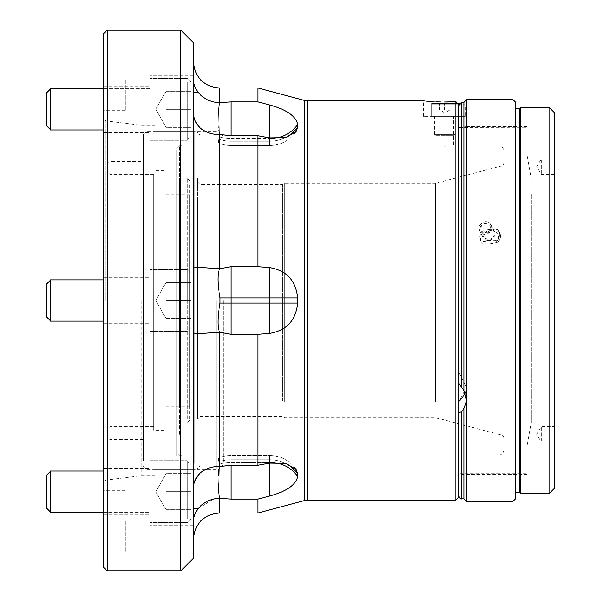 <?xml version="1.0" encoding="UTF-8"?>
<svg xmlns="http://www.w3.org/2000/svg" width="601" height="601" viewBox="0 0 601 601"><rect width="100%" height="100%" fill="white"/><g stroke="black" fill="none" stroke-linecap="round" stroke-linejoin="round"><path stroke-width="0.45" stroke-dasharray="3 2.25" d="M458.39 497.545L458.39 104.131L458.39 116.339L423.487 116.339L458.39 116.339L458.39 104.131L457.669 103.455L431.601 103.455L431.601 104.747L465.347 104.747L465.347 116.339L458.909 116.339L458.909 105.46L458.909 383.566L458.909 372.575L466.631 387.427L458.909 401.483L458.909 474.362L458.909 401.483M444.74 146.208C433.441 145.938 433.441 145.938 444.74 146.208C433.441 145.938 433.441 145.938 444.74 146.208C456.039 145.938 456.039 145.938 444.74 146.208C456.039 145.938 456.039 145.938 444.74 146.208M423.487 116.339L423.487 100.885L423.923 100.93M425.057 101.043L426.192 101.148M429.384 101.426L430.031 101.471M432.855 101.659L436.491 101.847M440.646 101.975L444.74 102.02M103.455 79.76L103.455 110.667L103.455 79.76M125.354 79.76L125.354 110.667L125.354 79.76M103.455 521.24L103.455 552.146L103.455 521.24M125.354 521.24L125.354 552.146L125.354 521.24M149.822 109.337L149.822 142.82L149.822 109.337M103.455 109.337L103.455 86.153L103.455 109.337M149.822 300.5L149.822 333.983L149.822 300.5M103.455 33.911L103.455 567.089M149.822 491.663L149.822 458.18L149.822 491.663M103.455 491.663L103.455 514.847L103.455 491.663M193.605 491.663L193.605 525.146L193.605 491.663M219.62 332.255L230.957 334.299L258.002 334.299L269.594 333.39C286.482 330.573 295.835 320.468 297.653 303.077L297.653 297.923C295.872 280.569 286.519 270.465 269.594 267.61L258.002 266.701L230.957 266.701L219.62 268.745C217.269 273.921 217.412 283.649 220.056 297.923L220.056 303.077C217.412 317.328 217.269 327.057 219.62 332.255L193.605 333.983L193.605 300.5L193.605 488.042L193.605 333.983L149.822 333.983L193.605 333.983M218.621 109.337C217.397 121.011 217.87 130.222 220.056 136.96L220.056 139.537L218.088 142.813L219.62 134.414L218.088 142.813L220.056 139.537L220.056 136.96L219.275 134.414M193.605 109.337L193.605 75.854L193.605 109.337M258.002 266.701L258.002 135.713L230.957 135.713L219.365 134.414C210.65 134.541 203.671 131.762 198.42 126.075L194.829 119.817M213.325 499.048L198.42 508.408C195.25 512.352 193.642 516.732 193.605 521.525L193.605 538.751L193.605 521.525M258.002 512.999L258.002 499.085L230.957 499.085L219.62 498.334L219.365 512.999M193.605 558.074L193.605 42.926M180.728 30.05L180.728 570.95M223.226 300.5L223.226 462.77L223.226 300.5M107.324 570.95L107.324 30.05M455.813 101.704L455.813 500.115M525.875 300.5L525.875 473.716L525.875 300.5M154.975 300.5L154.975 475.646L154.975 300.5M141.776 300.5L141.776 475.646L141.776 300.5M458.39 300.5L458.39 473.716L458.39 300.5M447.475 101.997L450.585 101.93M258.002 135.713L269.594 137.854L285.933 137.584L296.188 131.446L297.653 126.976L297.653 124.399C295.872 116.076 286.519 109.6 269.594 104.972L258.002 101.915L230.957 101.915L219.365 102.666C210.635 102.283 203.656 98.925 198.42 92.592L193.605 92.592L193.605 62.249L193.605 92.592M258.002 88.001L258.002 101.915M193.605 126.075L193.605 300.5L193.605 112.958L193.605 126.075L198.42 126.075L193.605 126.075M193.605 79.475C193.642 84.26 195.242 88.632 198.42 92.592M193.92 116.459L193.605 112.958M193.605 267.017L149.822 267.017L198.42 267.017L193.605 267.017L219.62 268.745M220.056 461.463L218.088 458.187L219.62 466.586L218.088 458.187L220.056 461.463L220.056 464.04L220.056 461.463A32.199 27.886 0 0 1 230.957 459.818L230.957 462.394L230.957 459.818A32.199 27.886 180 0 0 220.056 461.463M219.275 466.586L218.794 468.885M198.42 474.925L193.605 474.925L198.42 474.925C203.656 469.246 210.635 466.466 219.365 466.586L230.957 465.287L230.957 455.505L230.957 459.818L269.594 459.818L269.594 462.394L269.594 459.818L230.957 459.818L230.957 455.505A32.199 32.199 0 0 0 218.088 458.187A32.199 32.199 0 0 1 230.957 455.505L269.594 455.505L269.594 459.818A32.199 27.886 0 0 1 284.912 463.176M258.002 334.299L258.002 465.287L230.957 465.287L230.957 462.394A32.199 27.886 0 0 0 220.056 464.04A32.199 27.886 180 0 1 230.957 462.394L269.594 462.394L230.957 462.394L230.957 499.085M193.92 484.541L194.844 481.146M218.065 475.992L218.028 483.595M218.216 487.201L218.621 491.663M258.002 499.085L269.594 496.028C286.497 491.423 295.85 484.939 297.653 476.601L297.067 471.184M296.135 469.486A32.199 32.199 0 0 0 269.594 455.505L269.594 463.146L269.594 455.505A32.199 32.199 0 0 1 296.188 469.554L285.956 463.416L269.594 463.146L258.002 465.287M515.575 498.83L515.575 102.17M512.999 99.593L512.999 501.407M554.205 488.53L554.205 112.47M549.059 107.324L549.059 493.676M554.205 173.351L554.205 158.934L554.205 173.351M541.328 173.351L541.328 158.934L541.328 173.351M554.205 441.029L554.205 426.612L554.205 441.029M541.328 441.029L541.328 426.612L541.328 441.029M520.721 107.324L520.721 493.676M519.437 108.608L519.437 492.392M515.575 466.684L515.575 108.608L515.575 466.684M466.631 501.407L466.496 99.751M461.485 498.83L461.485 411.632L464.055 408.455L464.055 498.83M458.909 149.934L458.909 127.442C469.111 126.413 469.111 126.413 458.909 127.442C469.111 126.413 469.111 126.413 458.909 127.442L458.909 372.575L466.631 387.427L466.631 400.95L464.055 408.455M527.16 149.934L527.16 474.362L527.16 149.934M527.16 174.838L527.16 445.604L527.16 174.838M531.179 194.544L531.179 422.849L531.179 194.544M554.205 194.544L554.205 422.849L554.205 194.544M464.055 102.44L464.055 390.605L461.485 387.194L461.485 102.673L464.055 102.44M461.485 411.632L458.909 412.474M464.055 390.605L466.631 400.95L466.631 387.427L465.332 393.79M465.85 100.465L465.136 101.246M461.485 102.673L458.909 105.46L458.909 127.442L525.875 127.284M458.909 383.566L461.485 387.194M478.877 228.2A6.438 5.394 152.2 0 0 479.403 230.386A6.438 5.394 152.2 0 0 486.389 232.67A6.438 5.394 152.2 0 0 491.333 226.562A6.438 5.394 152.2 0 0 490.799 224.383A6.438 5.394 152.2 0 0 483.82 222.092A6.438 5.394 152.2 0 0 478.877 228.2M495.262 234.037L490.363 240.212L483.347 237.868L482.806 235.675L487.787 229.635L494.743 231.866L495.262 234.037M197.474 197.894L197.474 418.98L197.474 197.894M200.05 400.882L200.05 184.59L200.05 400.882M176.867 192.312L176.867 425.425L176.867 192.312M179.444 406.456L179.444 178.151L179.444 406.456M176.867 168.896L176.867 452.47L176.867 168.896M179.444 434.335L179.444 145.96L179.444 434.335M503.984 181.675L503.984 437.708L503.984 181.675M503.984 429.88L503.984 151.106L503.984 429.88M197.474 406.456L197.474 178.151L197.474 406.456M435.5 401.994L435.5 183.305L435.5 401.994M284.701 401.994L284.701 183.305L284.701 401.994M282.47 400.882L282.47 184.59L282.47 400.882M200.05 142.512L200.05 464.055L200.05 142.512M143.384 460.975L143.384 134.369L143.384 460.975M145.96 137.539L145.96 469.208L145.96 137.539M189.743 184.808L189.743 420.272L189.743 184.808M187.166 418.679L187.166 178.151L187.166 418.679M107.324 424.899L107.324 171.713L107.324 424.899M109.9 178.587L109.9 426.71L109.9 178.587M107.324 432.359L107.324 163.99L107.324 432.359M109.9 166.154L109.9 439.586L109.9 166.154M143.384 434.846L143.384 161.414L143.384 434.846M153.683 178.587L153.683 426.71L153.683 178.587M153.683 174.861L153.683 430.571L153.683 174.861M163.99 174.861L163.99 430.571L163.99 174.861M163.99 198.495L163.99 406.103L163.99 198.495M189.743 198.495L189.743 406.103L189.743 198.495M176.867 418.679L176.867 178.151L176.867 418.679M176.867 150.603L176.867 455.686L176.867 150.603M182.02 150.603L182.02 455.686L182.02 150.603M182.02 153.09L182.02 453.109L182.02 153.09M200.05 153.09L200.05 453.109L200.05 153.09M495.277 231.866L486.149 233.068A7.986 6.686 152.2 0 0 486.149 244.216L495.277 243.014A7.986 6.686 152.2 0 0 498.432 237.027A7.986 6.686 152.2 0 0 495.277 231.866L498.154 230.792A10.3 8.632 -27.8 0 1 499.491 232.595A10.3 8.632 -27.8 0 1 500.34 236.08A10.3 8.632 -27.8 0 1 498.154 241.948L497.433 240.573C491.55 239.882 486.367 240.565 481.874 242.624A10.3 8.632 -27.8 0 1 480.537 240.821A10.3 8.632 -27.8 0 1 479.688 237.335A10.3 8.632 -27.8 0 1 481.874 231.468C486.367 229.417 491.55 228.733 497.433 229.424A10.3 8.632 -27.8 0 1 498.77 231.227A10.3 8.632 -27.8 0 1 499.619 234.713A10.3 8.632 -27.8 0 1 497.433 240.573M490.386 227.433A5.086 4.26 -27.8 0 1 485.465 232.482A5.086 4.26 -27.8 0 1 480.552 228.726A5.086 4.26 -27.8 0 1 485.465 223.67A5.086 4.26 -27.8 0 1 490.386 227.433M479.628 229.514A6.378 5.341 152.2 0 0 480.154 231.67A6.378 5.341 152.2 0 0 487.065 233.932A6.378 5.341 152.2 0 0 491.964 227.892A6.378 5.341 152.2 0 0 491.438 225.728A6.378 5.341 152.2 0 0 484.526 223.467A6.378 5.341 152.2 0 0 479.628 229.514M495.239 234.112A6.378 5.341 -27.8 0 1 490.348 240.16A6.378 5.341 -27.8 0 1 483.437 237.898A6.378 5.341 -27.8 0 1 482.911 235.742A6.378 5.341 -27.8 0 1 487.802 229.695A6.378 5.341 -27.8 0 1 494.713 231.956A6.378 5.341 -27.8 0 1 495.239 234.112M497.433 229.424L498.154 230.792M481.874 242.624L482.595 243.991A10.3 8.632 -27.8 0 1 481.258 242.195A10.3 8.632 -27.8 0 1 482.595 232.842L481.874 231.468M486.149 244.216L482.595 243.991M498.154 241.948L495.277 243.014M482.595 232.842L486.149 233.068M442.163 109.9L449.894 109.9L442.163 109.9M439.586 109.9L439.586 103.455L439.586 109.9L444.74 112.868L449.894 109.9L449.894 103.455L439.586 103.455L449.894 103.455L449.894 109.9M435.725 135.653L453.755 135.653L435.725 135.653L434.44 134.369L455.04 134.369L434.44 134.369L434.44 116.339L455.04 116.339L434.44 116.339M453.755 135.653L455.04 134.369L455.04 116.339M459.773 103.455L431.601 103.455L431.601 116.339L465.347 116.339M464.055 103.455L465.347 104.747L459.006 104.747M458.39 104.747L431.601 104.747L431.601 116.339L458.39 116.339M444.74 109.9L444.74 103.455L444.74 109.9M166.049 309.515L166.049 300.5L166.049 318.53L166.049 300.5L166.049 318.53L191.035 318.53L191.035 273.455L191.035 327.545L191.035 282.47L191.035 318.53L166.049 318.53L166.049 282.47L166.049 300.5L166.049 291.485L166.049 300.5L191.035 300.5L191.035 273.455L191.035 300.5L166.049 300.5L166.049 282.47L191.035 282.47L166.049 282.47L166.049 309.515M50.657 279.893L46.795 283.755L46.795 317.245L46.795 300.5L46.795 317.245L50.657 321.107L50.657 279.893L50.657 321.107L50.657 279.893L103.455 279.893M187.166 300.5L187.166 269.594L187.166 300.5M166.049 127.367L166.049 91.307L166.049 127.367L191.035 127.367L191.035 91.307L191.035 127.367L166.049 127.367L166.049 100.322L166.049 118.352L166.049 109.337L191.035 109.337L166.049 109.337L166.049 91.307L191.035 91.307L166.049 91.307L166.049 127.367L191.035 127.367L166.049 127.367L155.742 109.149L166.049 127.367M50.657 88.73L46.795 92.592L46.795 126.075L46.795 92.592L46.795 126.075L50.657 129.944L50.657 88.73L50.657 129.944L50.657 88.73L149.822 88.73L149.822 129.944L149.822 88.73L149.822 129.944L149.822 88.73L103.455 88.73M191.035 132.753L191.035 82.292L191.035 132.753M187.166 82.57L187.166 140.243L187.166 82.57M149.822 136.104L149.822 78.423L149.822 136.104M166.049 91.307L191.035 91.307L166.049 91.307L155.742 109.149L166.049 91.307M166.049 109.337L191.035 109.337L166.049 109.337M166.049 282.47L191.035 282.47L166.049 282.47L155.742 300.312L166.049 282.47M166.049 300.5L191.035 300.5L166.049 300.5M166.049 318.53L191.035 318.53L166.049 318.53L155.742 300.688L166.049 318.53M166.049 473.633L166.049 509.693L166.049 473.633L191.035 473.633L191.035 509.693L191.035 473.633L166.049 473.633L166.049 500.678L166.049 482.648L166.049 491.663L191.035 491.663L166.049 491.663L166.049 509.693L191.035 509.693L166.049 509.693L166.049 473.633L191.035 473.633L166.049 473.633L155.742 491.851L166.049 473.633M46.795 506.162L46.795 474.925L46.795 506.162M50.657 512.27L50.657 471.056L50.657 473.821L50.657 471.056L149.822 471.056L149.822 512.27L149.822 471.056L149.822 512.27L149.822 471.056L103.455 471.056M191.035 468.247L191.035 518.708L191.035 468.247M187.166 518.43L187.166 460.757L187.166 518.43M149.822 464.896L149.822 522.577L149.822 464.896M50.657 471.056L46.795 474.925L46.795 508.408M166.049 509.693L191.035 509.693L166.049 509.693L155.742 491.851L166.049 509.693M166.049 491.663L191.035 491.663L166.049 491.663M198.42 508.408L193.605 508.408M105.716 300.5L105.716 120.846L105.716 300.5M216.788 300.5L216.788 469.208L216.788 300.5M307.757 100.885L307.757 500.115M304.429 100.442L304.429 500.558M219.365 88.001L219.365 102.666M219.365 134.414L219.365 268.745M230.957 135.713L230.957 138.606A32.199 27.886 0 0 1 220.056 136.96A32.199 27.886 180 0 0 230.957 138.606L230.957 141.182A32.199 27.886 180 0 1 220.056 139.537A32.199 27.886 0 0 0 230.957 141.182L230.957 138.606L269.594 138.606L269.594 141.182L269.594 138.606L230.957 138.606L230.957 101.915M273.598 138.388A32.199 27.886 0 0 1 269.594 138.606L269.594 145.495L230.957 145.495A32.199 32.199 0 0 1 218.088 142.813A32.199 32.199 0 0 0 230.957 145.495L230.957 141.182L269.594 141.182L230.957 141.182L230.957 145.495L269.594 145.495L269.594 141.182A32.199 27.886 180 0 0 297.653 126.976M219.365 332.255L219.365 466.586M230.957 465.287L230.957 455.505L269.594 455.505L269.594 459.818A32.199 27.886 180 0 1 297.653 474.024M230.957 334.299L230.957 303.077L220.056 303.077M230.957 266.701L230.957 303.077L269.594 303.077L269.594 333.39M297.653 297.923L220.056 297.923M297.653 303.077L269.594 303.077L269.594 267.61M269.594 496.028L269.594 462.394A32.199 27.886 180 0 1 297.653 476.601M297.653 124.399A32.199 27.886 180 0 1 269.594 138.606L269.594 104.972M284.912 137.824A32.199 27.886 0 0 1 269.594 141.182L269.594 145.495A32.199 32.199 0 0 0 296.188 131.446A32.199 32.199 0 0 1 269.594 145.495L269.594 137.854M273.598 462.612A32.199 27.886 0 0 0 269.594 462.394L269.594 463.146M502.06 417.169L502.06 165.778L502.06 417.169M498.83 166.665L498.83 455.04L498.83 166.665M194.897 463.461L194.897 131.792L194.897 463.461M223.226 145.96L435.98 145.96L435.98 116.339M125.354 110.667L103.455 110.667M125.354 552.146L103.455 552.146M103.455 132.513L149.822 132.513L103.455 132.513M103.455 323.684L149.822 323.684L103.455 323.684M103.455 514.847L149.822 514.847L103.455 514.847M193.605 525.146L149.822 525.146L193.605 525.146M218.118 142.82L149.822 142.82L218.118 142.82M154.975 125.354L141.776 125.354L105.716 120.846L103.455 118.292M154.975 469.208L216.788 469.208C220.702 468.825 222.843 466.684 223.226 462.77M525.875 455.04L223.226 455.04M154.975 475.646L141.776 475.646L105.716 480.154L103.455 482.708M525.875 473.716L458.909 473.716M223.226 138.23C222.843 134.316 220.702 132.175 216.788 131.792L154.975 131.792M525.875 145.96L453.5 145.96L453.5 116.339M103.455 277.316L149.822 277.316L103.455 277.316M218.118 458.18L149.822 458.18L218.118 458.18M193.605 75.854L149.822 75.854L193.605 75.854M103.455 468.487L149.822 468.487L103.455 468.487M103.455 86.153L149.822 86.153L103.455 86.153M125.354 490.333L103.455 490.333M125.354 48.854L103.455 48.854M554.205 174.388L541.328 174.388L536.685 166.665L541.328 158.934L554.205 158.934M554.205 442.066L541.328 442.066L536.685 434.335L541.328 426.612L554.205 426.612M527.16 126.638L466.631 126.638L466.631 99.593M554.205 178.151L531.179 178.151L527.16 155.396M554.205 422.849L531.179 422.849L527.16 445.604M527.16 474.362L458.909 474.362M479.403 230.386L483.347 237.868M503.984 437.708C503.022 435.545 502.383 434.711 502.06 435.222L435.5 417.695L284.701 417.695L282.47 416.41L200.05 416.41L197.474 418.98M197.474 422.849L179.444 422.849L176.867 425.425M176.867 148.53L179.444 145.96L498.83 145.96C501.955 146.261 503.676 147.981 503.984 151.106M197.474 182.02L200.05 184.59L282.47 184.59L284.701 183.305L435.5 183.305L502.06 165.778C502.383 166.289 503.022 165.455 503.984 163.292M503.984 449.894C503.676 453.019 501.955 454.739 498.83 455.04L179.444 455.04L176.867 452.47M197.474 178.151L179.444 178.151L176.867 175.575M490.799 224.383L494.743 231.866M143.384 134.369L145.96 131.792L194.897 131.792C198.022 132.092 199.742 133.813 200.05 136.945M189.743 180.728L187.166 178.151L176.867 178.151M153.683 426.71L109.9 426.71L107.324 429.287M107.324 163.99L109.9 161.414L143.384 161.414M163.99 430.571L153.683 430.571M189.743 406.103L163.99 406.103M182.02 455.686L176.867 455.686M200.05 453.109L182.02 453.109M200.05 147.891L182.02 147.891M182.02 145.314L176.867 145.314M189.743 420.272L187.166 422.849L176.867 422.849M189.743 194.897L163.99 194.897M163.99 170.429L153.683 170.429M153.683 174.29L109.9 174.29L107.324 171.713M143.384 439.586L109.9 439.586L107.324 437.01M200.05 464.055C199.742 467.187 198.022 468.908 194.897 469.208L145.96 469.208L143.384 466.631M483.437 237.898L480.154 231.67M499.491 232.595L498.77 231.227M481.258 242.195L480.537 240.821M494.713 231.956L491.438 225.728M191.035 273.455L187.166 269.594L149.822 269.594L187.166 269.594L191.035 273.455M149.822 331.406L187.166 331.406L191.035 327.545L187.166 331.406L149.822 331.406M103.455 321.107L149.822 321.107L103.455 321.107M191.035 82.292L187.166 78.423L149.822 78.423L187.166 78.423L191.035 82.292M149.822 140.243L187.166 140.243L191.035 136.382L187.166 140.243L149.822 140.243M103.455 129.944L149.822 129.944L103.455 129.944M191.035 518.708L187.166 522.577L149.822 522.577L187.166 522.577L191.035 518.708M103.455 512.27L149.822 512.27L103.455 512.27M149.822 460.757L187.166 460.757L191.035 464.618L187.166 460.757L149.822 460.757"/><path stroke-width="0.9" d="M459.773 103.455L457.669 103.455L455.813 101.704L444.74 102.02C417.327 100.78 417.327 100.78 444.74 102.02L447.475 101.997M423.923 100.93L425.057 101.043M426.192 101.148L429.384 101.426M430.031 101.471L432.855 101.659M436.491 101.847L440.646 101.975M455.813 101.704L458.39 104.131L458.39 497.545L455.813 500.115L455.813 101.704L450.585 101.93M193.605 521.525C193.642 516.74 195.242 512.368 198.42 508.408C203.656 502.075 210.635 498.717 219.365 498.334L218.621 491.663L219.62 498.334L230.957 499.085L230.957 465.287L258.002 465.287L258.002 334.299L230.957 334.299L219.62 332.255C217.269 327.079 217.412 317.351 220.056 303.077L220.056 297.923C217.412 283.672 217.269 273.943 219.62 268.745L193.605 267.017M193.605 333.983L219.62 332.255M193.605 112.958C193.642 117.743 195.242 122.123 198.42 126.075C203.656 131.754 210.635 134.534 219.365 134.414L230.957 135.713L258.002 135.713L269.594 137.854L285.956 137.584L296.188 131.446L297.653 126.976A32.199 27.886 0 0 1 284.912 137.824M219.275 134.414L218.621 109.337L219.365 102.666C210.65 102.29 203.671 98.932 198.42 92.592C195.25 88.647 193.642 84.268 193.605 79.475M455.813 500.115L307.757 500.115L304.429 500.558L258.002 512.999L219.365 512.999L219.365 498.334L213.325 499.048M180.728 30.05L193.605 42.926L193.605 558.074L180.728 570.95L180.728 30.05L107.324 30.05L107.324 570.95L180.728 570.95M107.324 570.95L103.455 567.089L103.455 33.911L107.324 30.05M218.621 109.337L219.62 102.666L230.957 101.915L258.002 101.915L258.002 88.001L219.365 88.001C203.724 86.476 195.137 77.89 193.605 62.249M258.002 101.915L269.594 104.972C286.497 109.577 295.85 116.061 297.653 124.399L297.653 126.976M219.62 268.745L230.957 266.701L258.002 266.701L258.002 135.713M258.002 266.701L269.594 267.61C286.482 270.427 295.835 280.532 297.653 297.923L297.653 303.077C295.872 320.431 286.519 330.535 269.594 333.39L258.002 334.299M258.002 512.999L258.002 499.085L230.957 499.085M230.957 465.287L219.365 466.586C210.65 466.459 203.671 469.238 198.42 474.925C195.25 478.869 193.642 483.242 193.605 488.042M194.829 119.817L193.92 116.459M218.621 491.663L219.275 466.586M193.605 487.997L193.92 484.541M194.844 481.146L198.383 474.97M218.794 468.885L218.065 475.992M218.028 483.595L218.216 487.201M258.002 465.287L269.594 463.146L285.933 463.416L296.188 469.554L297.653 474.024L297.653 476.601C295.872 484.924 286.519 491.4 269.594 496.028L258.002 499.085M297.067 471.184L296.188 469.554A32.199 32.199 0 0 0 296.135 469.486M512.999 99.593L515.575 102.17L515.575 498.83L512.999 501.407L512.999 99.593L466.631 99.593L466.631 501.407L512.999 501.407M549.059 107.324L554.205 112.47L554.205 488.53L549.059 493.676L549.059 107.324L520.721 107.324L520.721 493.676L549.059 493.676M520.721 493.676L519.437 492.392L519.437 108.608L515.575 108.608M461.485 387.194L458.909 383.566L458.909 105.46L461.485 102.673L461.485 387.194L464.055 390.605L464.055 102.44L466.631 99.593M458.909 401.483L458.909 496.253L458.909 401.483L465.332 393.79M458.909 412.474L461.485 411.632L461.485 498.83C460.854 499.484 459.998 498.627 458.909 496.253M466.496 99.751L465.85 100.465M465.136 101.246L464.055 102.44L461.485 102.673M458.39 127.284L458.909 127.284L458.909 116.339L458.39 116.339M461.485 498.83L464.055 498.83L464.055 408.455L466.631 400.95L464.055 390.605M458.909 383.566L458.909 149.934M464.055 408.455L461.485 411.632M459.006 104.747L458.39 104.747M46.795 300.5L46.795 283.755L50.657 279.893L50.657 321.107L103.455 321.107L50.657 321.107L46.795 317.245L46.795 300.5M46.795 94.838L46.795 92.592L50.657 88.73L50.657 129.944L103.455 129.944L50.657 129.944L46.795 126.075L46.795 94.838M46.795 506.162L46.795 474.925L50.657 471.056L50.657 512.27L103.455 512.27L50.657 512.27L46.795 508.408L46.795 506.162M198.42 508.408L193.605 508.408M307.757 500.115L307.757 100.885L304.429 100.442L258.002 88.001M304.429 500.558L304.429 100.442M219.365 466.586L219.365 332.255M219.365 268.745L219.365 134.414M219.365 102.666L219.365 88.001M230.957 266.701L230.957 297.923L220.056 297.923M230.957 101.915L230.957 135.713M230.957 334.299L230.957 297.923L269.594 297.923L269.594 267.61M297.653 303.077L220.056 303.077M297.653 474.024A32.199 27.886 0 0 0 284.912 463.176M297.653 297.923L269.594 297.923L269.594 333.39M269.594 104.972L269.594 137.854M297.653 124.399A32.199 27.886 0 0 1 273.598 138.388M297.653 476.601A32.199 27.886 0 0 0 273.598 462.612M269.594 496.028L269.594 463.146M198.42 92.592L193.605 92.592M423.487 100.885L307.757 100.885M219.365 512.999C203.724 514.524 195.137 523.11 193.605 538.751M458.909 473.716L458.39 473.716M519.437 492.392L515.575 492.392M519.437 108.608L520.721 107.324M464.055 498.83L466.631 501.407M50.657 279.893L103.455 279.893M50.657 88.73L103.455 88.73M50.657 471.056L103.455 471.056M46.795 508.408L50.657 512.27"/></g></svg>
